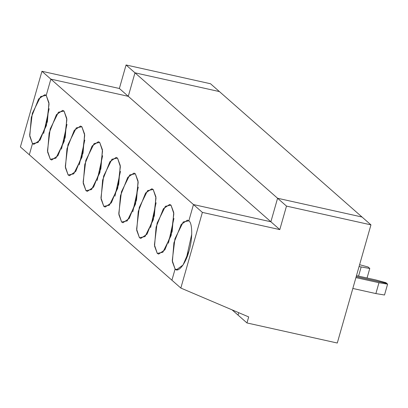 <?xml version="1.0" encoding="UTF-8"?>
<svg xmlns="http://www.w3.org/2000/svg" width="408" height="408" viewBox="0 0 408 408"><rect width="100%" height="100%" fill="white"/><g stroke="black" fill="none" stroke-linecap="round" stroke-linejoin="round"><path stroke-width="0.61" d="M46.226 95.401L44.875 94.687L38.622 98.955L31.314 117.346L29.769 136.318L32.487 143.626L29.651 135.099L32.339 113.337L40.642 96.517L46.226 95.401L50.862 79.121L41.947 71.283L20.4 146.931L29.315 154.77L32.487 143.626L29.315 154.77L20.4 146.931L41.947 71.283L50.862 79.121L128.275 96.329L119.366 88.485L41.947 71.283L119.366 88.485L128.275 96.329L134.977 72.818L126.062 64.974L119.366 88.485L126.062 64.974L210.513 83.747L219.428 91.586L134.977 72.818L128.275 96.329L50.862 79.121L46.226 95.401L49.062 103.923L46.374 125.684L38.072 142.509L32.487 143.626L29.315 154.77L171.916 280.209L175.093 269.066L177.97 269.703L175.093 269.066L176.445 269.78L183.054 264.986L188.981 251.124C192.693 239.471 192.612 222.814 188.833 220.84L193.469 204.561L270.881 221.768L277.583 198.257L286.493 206.096L370.949 224.864L337.288 343.026L370.949 224.864L362.034 217.025L370.949 224.864L286.493 206.096L277.583 198.257L362.034 217.025L277.583 198.257L270.881 221.768L193.469 204.561L188.833 220.84C192.612 222.814 192.693 239.471 188.981 251.124C185.895 263.333 178.26 273.197 175.093 269.066L171.916 280.209L180.831 288.053L202.378 212.4L193.469 204.561L202.378 212.4L279.796 229.607L270.881 221.768L279.796 229.607L286.493 206.096L279.796 229.607L202.378 212.4L180.831 288.053L248.686 316.924L246.973 322.952L337.288 343.026L246.973 322.952L238.058 315.109L238.746 312.691L238.058 315.109L246.973 322.952L248.686 316.924L180.831 288.053L171.916 280.209L175.093 269.066L172.258 260.539L174.945 238.777L183.248 221.957L188.833 220.84L193.469 204.561L50.862 79.121L46.226 95.401L50.862 79.121L193.469 204.561L270.881 221.768L128.275 96.329L50.862 79.121L128.275 96.329L270.881 221.768L193.469 204.561L188.833 220.84L187.481 220.126L181.229 224.395L173.92 242.786L172.375 261.757L175.093 269.066L171.916 280.209L29.315 154.77L32.487 143.626L33.838 144.34L40.091 140.071L47.399 121.676L48.945 102.709L46.226 95.401M43.641 133.477L49.149 108.676L43.641 133.477M210.513 83.747L126.062 64.974L134.977 72.818L219.428 91.586L210.513 83.747M355.924 277.603L378.971 282.724L387.6 284.147L386.774 283.422L356.204 276.624L386.774 283.422L387.6 284.147L378.971 282.724L355.924 277.603M384.509 294.999L375.875 293.576L352.833 288.456L375.875 293.576L378.971 282.724L375.875 293.576L384.509 294.999L387.6 284.147L384.509 294.999M238.058 315.109L232.086 309.861L238.058 315.109L238.746 312.691L238.058 315.109M171.008 205.158L173.844 213.685L171.156 235.447L162.853 252.266L157.269 253.383L154.433 244.861L157.121 223.1L165.419 206.275L171.008 205.158L169.657 204.444L163.404 208.712L156.096 227.108L154.545 246.075L157.269 253.383L158.62 254.097L164.873 249.829L172.181 231.438L173.726 212.466L171.008 205.158M153.179 189.48L156.019 198.002L153.326 219.764L145.029 236.589L139.444 237.706L136.604 229.179L139.291 207.417L147.594 190.597L153.179 189.48L151.827 188.766L145.574 193.035L138.266 211.426L136.721 230.398L139.444 237.706L140.796 238.42L147.048 234.151L154.351 215.756L155.902 196.789L153.179 189.48M135.354 173.798L138.19 182.325L135.502 204.087L127.199 220.906L121.615 222.023L118.779 213.501L121.467 191.74L129.769 174.915L135.354 173.798L134.002 173.084L127.75 177.352L120.442 195.748L118.896 214.715L121.615 222.023L122.966 222.737L129.219 218.469L136.527 200.078L138.072 181.106L135.354 173.798M117.529 158.12L120.365 166.643L117.677 188.404L109.375 205.229L103.79 206.346L100.954 197.819L103.642 176.057L111.945 159.237L117.529 158.12L116.178 157.406L109.925 161.675L102.617 180.066L101.072 199.038L103.79 206.346L105.142 207.06L111.394 202.791L118.703 184.396L120.248 165.429L117.529 158.12M99.705 142.438L102.541 150.965L99.853 172.727L91.55 189.547L85.966 190.664L83.13 182.141L85.818 160.38L94.121 143.555L99.705 142.438L98.353 141.724L92.101 145.993L84.793 164.388L83.242 183.355L85.966 190.664L87.317 191.377L93.57 187.109L100.878 168.718L102.423 149.746L99.705 142.438M81.875 126.761L84.716 135.283L82.028 157.044L73.726 173.869L68.141 174.986L65.3 166.459L67.988 144.697L76.291 127.877L81.875 126.761L80.524 126.047L74.271 130.315L66.968 148.706L65.418 167.678L68.141 174.986L69.493 175.7L75.745 171.431L83.048 153.036L84.599 134.069L81.875 126.761M64.051 111.078L66.886 119.605L64.199 141.367L55.896 158.187L50.312 159.304L47.476 150.781L50.164 129.02L58.466 112.195L64.051 111.078L62.699 110.364L56.447 114.633L49.139 133.028L47.593 151.995L50.312 159.304L51.663 160.018L57.916 155.749L65.224 137.358L66.774 118.386L64.051 111.078M168.417 243.234L173.93 218.438L168.417 243.234M177.97 269.703L175.093 269.066L177.97 269.703M386.774 283.422L356.204 276.624L386.774 283.422L385.948 282.693L386.774 283.422M362.034 217.025L277.583 198.257L270.881 221.768L277.583 198.257L134.977 72.818L128.275 96.329L134.977 72.818L277.583 198.257L362.034 217.025L219.428 91.586L134.977 72.818L219.428 91.586L362.034 217.025M186.242 258.917L191.755 234.115L186.242 258.917M375.809 279.944L385.948 282.693L375.809 279.944L356.48 275.65L375.809 279.944M359.065 266.582L369.775 268.469L368.123 267.016L359.596 264.705L368.123 267.016L369.775 268.469L367.057 278.001L369.775 268.469L359.065 266.582M358.561 276.114L361.141 267.046L358.561 276.114M150.593 227.557L156.106 202.756L150.593 227.557M132.768 211.874L138.276 187.078L132.768 211.874M114.944 196.197L120.452 171.396L114.944 196.197M97.114 180.514L102.627 155.718L97.114 180.514M79.29 164.837L84.803 140.036L79.29 164.837M61.465 149.155L66.978 124.358L61.465 149.155"/></g></svg>
